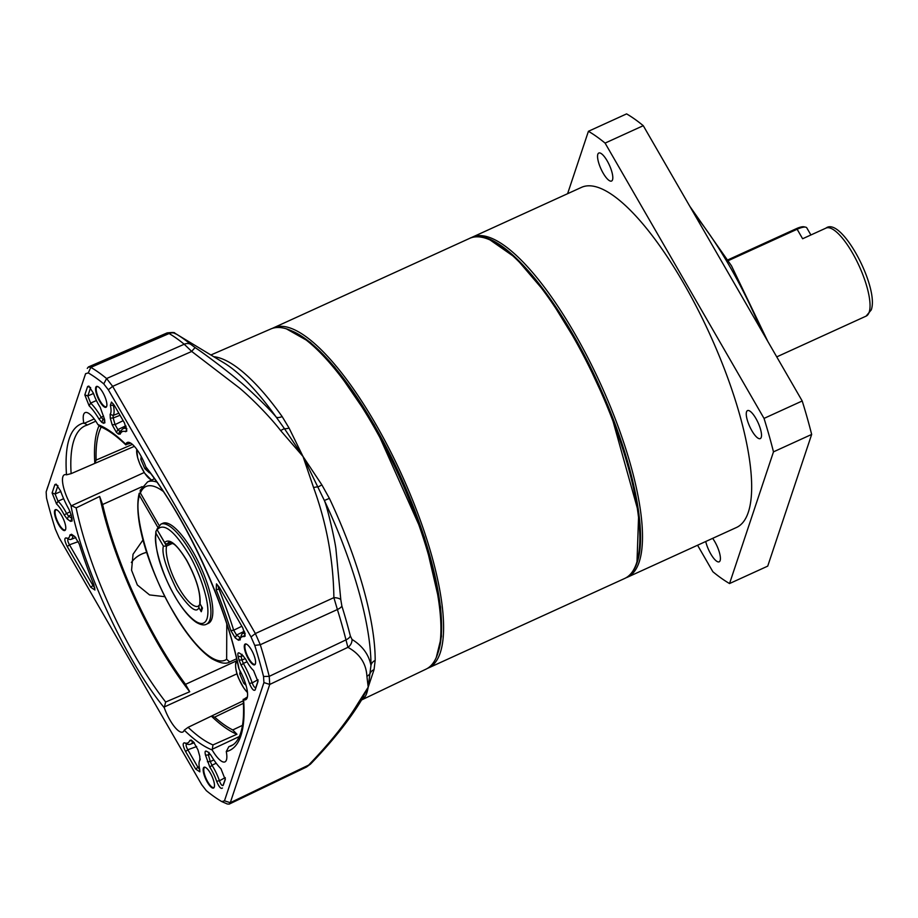 <?xml version="1.0" encoding="UTF-8"?>
<svg xmlns="http://www.w3.org/2000/svg" width="918" height="918" viewBox="0 0 918 918"><rect width="100%" height="100%" fill="white"/><g stroke="black" fill="none" stroke-linecap="round" stroke-linejoin="round"><path stroke-width="1.38" d="M159.066 525.36L140.397 493.023A95.426 28.538 65.5 0 1 163.266 491.451M226.78 624.01L226.654 659.285A95.426 28.538 65.5 0 1 172.963 611.136C150.139 574.117 132.467 512.324 139.525 495.64L157.655 527.024M156.886 482.122A98.937 29.583 -114.5 0 0 147.58 481.916L140.179 490.35L140.397 493.023M139.525 495.64L139.203 493.276C132.444 520.495 151.24 575.437 176.072 616.758C184.426 630.861 198.552 650.139 211.863 658.722C220.182 663.301 226.115 664.368 229.684 661.947L226.654 659.285M229.684 661.947L236.603 658.803L229.684 661.947M796.331 228.674L797.134 229.248A13.196 3.844 -30 0 1 805.683 227.171L804.019 226.815A11.877 3.465 150 0 0 796.331 228.674L727.985 259.84M802.619 238.749L797.134 229.248L728.422 260.574M805.683 227.171A13.196 3.844 -30 0 1 806.807 227.882L810.904 234.974M246.013 685.287L243.74 683.233L239.77 673.915L240.16 671.058M243.74 683.233L245.163 682.579M241.273 673.227L239.77 673.915M149.577 472.104L149.462 472.885L144.792 468.65L140.821 459.333L141.211 456.476M144.792 468.65L146.364 467.939M142.336 458.644L140.821 459.333M802.975 238.588L825.982 228.1C841.427 216.005 879.433 287.586 871.251 309.928L866.122 316.113A48.367 14.47 -114.5 0 0 869.185 312.177A48.367 14.47 -114.5 0 0 855.955 259.369A48.367 14.47 -114.5 0 0 825.982 228.1M627.338 577.261L736.534 527.46A186.882 55.883 -114.5 0 0 683.692 283.364A186.882 55.883 -114.5 0 0 581.438 187.387L472.242 237.188A186.882 55.883 65.5 0 1 574.496 333.165A186.882 55.883 65.5 0 1 639.169 562.034A186.882 55.883 65.5 0 1 627.338 577.261A186.882 55.883 65.5 0 1 625.996 577.801M470.957 237.842A186.882 55.883 65.5 0 1 472.242 237.188M751.853 430.703A15.388 4.601 65.5 0 1 747.504 410.598A15.388 4.601 65.5 0 1 755.927 418.505A15.388 4.601 65.5 0 1 760.276 438.597A15.388 4.601 65.5 0 1 751.853 430.703M603.149 173.135A15.388 4.601 65.5 0 1 598.8 153.031A15.388 4.601 65.5 0 1 607.223 160.937A15.388 4.601 65.5 0 1 611.572 181.03A15.388 4.601 65.5 0 1 603.149 173.135M712.643 538.35A15.388 4.601 65.5 0 1 714.812 541.712A15.388 4.601 65.5 0 1 719.161 561.816A15.388 4.601 65.5 0 1 710.75 553.91A15.388 4.601 65.5 0 1 705.724 541.505M697.565 545.235L712.873 571.742A255.043 76.263 -114.5 0 0 729.546 583.55L773.484 451.851A255.043 76.263 -114.5 0 0 764.028 418.401L605.088 143.105A255.043 76.263 -114.5 0 0 588.415 131.297L567.599 193.698M605.088 143.105L643.266 125.686A255.043 76.263 -114.5 0 0 626.592 113.889L588.415 131.297M643.266 125.686L802.206 400.982L764.028 418.401M773.484 451.851L811.661 434.432A255.043 76.263 -114.5 0 0 802.206 400.982M811.661 434.432L767.723 566.131L729.546 583.55M95.782 421.178L87.371 425L83.79 422.946A23.443 7.011 65.5 0 1 85.156 412.607A23.443 7.011 65.5 0 1 97.882 424.552L100.383 426.721C107.819 429.693 116.322 435.763 125.892 444.943L125.823 444.335A23.443 7.011 65.5 0 1 127.327 442.453A23.443 7.011 65.5 0 1 140.121 454.513A23.443 7.011 65.5 0 1 145.813 466.837L146.559 468.191C185.815 517.431 226.092 604.79 238.588 667.799L239.128 669.199A23.443 7.011 65.5 0 1 247.172 697.806A23.443 7.011 65.5 0 1 245.726 699.7A23.443 7.011 65.5 0 1 243.58 699.688L243.178 699.309C244.177 713.825 243.304 725.174 240.55 733.367C238.278 739.954 235.123 744.131 231.072 745.898A175.889 52.601 65.5 0 1 228.8 746.724L226.276 751.567A23.443 7.011 65.5 0 1 224.979 761.871A23.443 7.011 65.5 0 1 212.184 749.96L212.976 744.923A175.889 52.601 65.5 0 1 188.11 727.32L243.281 700.79M143.013 539.933L133.03 554.265L131.561 570.204L137.344 584.984L149.554 594.921L164.976 596.711M146.65 552.338A28.584 25.968 18.5 0 0 141.659 554.07A28.584 25.968 18.5 0 0 131.354 562.505A28.584 25.968 18.5 0 1 141.636 554.116A28.584 25.968 18.5 0 1 146.673 552.384M61.632 515.549A11.429 3.42 65.5 0 1 65.603 529.514A11.429 3.42 65.5 0 1 58.614 524.614A11.429 3.42 65.5 0 1 54.564 513.69A11.429 3.42 65.5 0 1 56.595 509.754A11.429 3.42 65.5 0 1 61.632 515.549M56.859 509.892A10.993 3.282 -114.5 0 0 55.941 509.903A10.993 3.282 -114.5 0 0 55.252 510.798A10.993 3.282 -114.5 0 0 59.05 524.258A10.993 3.282 -114.5 0 0 65.063 529.904A10.993 3.282 -114.5 0 0 65.683 529.227M106.706 406.33A11.429 3.42 65.5 0 1 99.718 401.396A11.429 3.42 65.5 0 1 95.77 387.396A11.429 3.42 65.5 0 1 97.698 386.535A11.429 3.42 65.5 0 1 104.342 395.44A11.429 3.42 65.5 0 1 106.718 406.295A11.429 3.42 65.5 0 1 106.706 406.33M97.974 386.673A10.993 3.282 -114.5 0 0 97.056 386.685A10.993 3.282 -114.5 0 0 96.356 387.58A10.993 3.282 -114.5 0 0 99.362 399.582A10.993 3.282 -114.5 0 0 106.178 406.685A10.993 3.282 -114.5 0 0 106.786 406.008M255.411 663.898A11.429 3.42 65.5 0 1 248.434 658.963A11.429 3.42 65.5 0 1 244.475 644.952A11.429 3.42 65.5 0 1 246.414 644.103A11.429 3.42 65.5 0 1 253.047 653.008A11.429 3.42 65.5 0 1 255.422 663.863A11.429 3.42 65.5 0 1 255.411 663.898M246.678 644.241A10.993 3.282 -114.5 0 0 245.76 644.252A10.993 3.282 -114.5 0 0 245.06 645.147A10.993 3.282 -114.5 0 0 248.078 657.15A10.993 3.282 -114.5 0 0 254.883 664.253A10.993 3.282 -114.5 0 0 255.502 663.576M214.296 787.116A11.429 3.42 65.5 0 1 207.319 782.182A11.429 3.42 65.5 0 1 203.36 768.171A11.429 3.42 65.5 0 1 205.299 767.322A11.429 3.42 65.5 0 1 211.943 776.226A11.429 3.42 65.5 0 1 214.307 787.082A11.429 3.42 65.5 0 1 214.296 787.116M205.563 767.459A10.993 3.282 -114.5 0 0 204.657 767.471A10.993 3.282 -114.5 0 0 203.957 768.366A10.993 3.282 -114.5 0 0 206.963 780.369A10.993 3.282 -114.5 0 0 213.779 787.472A10.993 3.282 -114.5 0 0 214.387 786.795M240.206 639.525L238.542 640.271L235.226 637.918L230.831 630.54A184.69 55.229 -114.5 0 0 216.212 589.815L216.487 583.871L219.322 587.245L242.834 627.981L245.186 636.082L243.97 636.667A19.726 5.898 -114.5 0 0 240.505 638.09A19.726 5.898 -114.5 0 0 240.459 638.217A19.726 5.898 -114.5 0 0 240.206 639.525L240.126 639.961M245.083 633.627A22.043 6.598 -114.5 0 0 242.708 633.5A22.043 6.598 -114.5 0 0 241.354 635.279A22.043 6.598 -114.5 0 0 241.308 635.428A22.043 6.598 -114.5 0 0 241.262 635.577M247.321 662.268A19.783 5.921 -114.5 0 0 253.54 670.542L257.958 681.558L255.17 689.934C253.747 691.243 251.83 689.074 249.409 683.428A35.4 10.58 -114.5 0 0 241.101 665.148L239.024 659.996A184.69 55.229 -114.5 0 0 238.152 656.45C237.498 653.364 237.957 652.262 239.529 653.157L242.822 655.475L245.84 659.549A19.783 5.921 -114.5 0 0 247.321 662.268M199.367 761.251A19.783 5.921 -114.5 0 0 199.298 761.458A19.783 5.921 -114.5 0 0 199.699 769.25L199.837 771.843L195.706 769.066L185.597 751.555C182.9 746.059 182.475 743.144 184.346 742.811A35.4 10.58 -114.5 0 0 189.842 740.39L191.69 740.459A184.69 55.229 -114.5 0 0 193.618 742.088L197.909 749.754L199.78 756.352L199.906 760.219A19.783 5.921 -114.5 0 0 199.367 761.251M210.899 354.979L270.89 328.931A186.962 55.906 65.5 0 1 290.455 330.354L292.567 331.26A185.172 55.378 65.5 0 1 374.223 425.08A185.172 55.378 65.5 0 1 438.494 651.241L437.794 653.432A186.962 55.906 65.5 0 1 426.044 669.142L361.52 699.998M290.455 330.354A186.962 55.906 65.5 0 1 372.903 425.08A186.962 55.906 65.5 0 1 437.794 653.432M213.722 356.689A188.293 56.308 65.5 0 1 282.147 416.554L289.055 428.029L303.009 456.476L280.69 430.634C271.12 418.183 253.506 399.8 239.437 387.981L191.724 351.445L184.22 344.239A244.613 73.153 -114.5 0 0 169.096 333.532L166.961 333.911M228.8 746.724L232.988 744.808M242.478 725.358L232.77 729.948L236.959 734.251L212.976 744.923M232.77 729.948A172.733 51.66 65.5 0 1 214.651 717.13L243.419 703.314M236.959 734.251A175.889 52.601 -114.5 0 1 211.404 716.166L214.651 717.13M188.11 727.32L184.243 730.177A23.443 7.011 65.5 0 1 182.808 732.013A23.443 7.011 65.5 0 1 164.242 707.663L165.653 702.029A175.889 52.601 65.5 0 1 76.137 507.906L99.672 496.454L102.609 504.51L142.129 486.632M237.028 660.627L185.528 684.335L189.716 691.747L165.653 702.029M185.528 684.335A172.733 51.66 65.5 0 1 102.609 504.51M76.137 507.906L70.938 505.313A23.443 7.011 65.5 0 1 64.409 474.778A23.443 7.011 65.5 0 1 66.486 474.813L71.134 473.642A175.889 52.601 65.5 0 1 85.099 425.826L87.371 425M132.422 444.404L96.126 460.09L94.841 463.383L71.134 473.642M134.361 446.343L94.841 463.383A175.889 52.601 -114.5 0 1 98.983 425.883M96.126 460.09A172.733 51.66 65.5 0 1 101.187 427.054M130.012 442.74L125.777 444.576L130.838 443.199M247.401 696.946L243.362 699.585L247.194 697.749M47.828 486.643L46.141 491.933L46.531 498.026A241.847 72.327 -114.5 0 0 55.309 529.101L59.027 537.546L201.742 784.729L206.298 790.627A241.847 72.327 -114.5 0 0 221.789 801.586L227.308 803.996L229.213 804.111L230.292 802.688L224.474 800.829L263.925 682.579L263.535 676.486A241.847 72.327 -114.5 0 0 254.756 645.4L251.039 636.954L108.324 389.783L103.757 383.885A241.847 72.327 -114.5 0 0 88.277 372.915L85.592 373.683L46.13 491.979L85.592 373.683M221.789 801.586L224.474 800.829M164.242 707.663C126.718 662.624 81.369 564.272 70.938 505.313M66.486 474.813C64.409 443.922 70.17 426.64 83.79 422.946M97.882 424.552C106.236 427.742 115.553 434.34 125.823 444.335M145.813 466.837C156.967 481.021 167.948 497.464 178.758 516.157A179.412 53.646 65.5 0 1 239.128 669.199M212.184 749.96C203.83 746.759 194.513 740.172 184.243 730.177M54.896 484.566L56.147 484.119L60.657 491.084A35.4 10.58 -114.5 0 0 68.965 509.364L71.042 514.516A184.69 55.229 -114.5 0 0 71.914 518.062L72.12 520.999L70.537 521.355L67.243 519.026L64.214 514.952A19.783 5.921 -114.5 0 0 56.526 503.959L52.108 492.943L54.896 484.566L57.914 485.611M79.235 543.961A184.69 55.229 -114.5 0 0 93.854 584.697L94.921 590.022L90.744 587.256L67.266 546.589C64.501 540.943 64.122 538.04 66.119 537.891L66.119 537.891A19.783 5.921 -114.5 0 0 69.883 535.01L71.547 534.265L74.84 536.582L79.235 543.961M112.145 424.747L110.286 418.149L110.16 414.293A19.783 5.921 -114.5 0 0 110.367 405.251L111.48 402.073L114.348 405.435L124.469 422.957L126.822 431.035L125.72 431.689A35.4 10.58 -114.5 0 0 120.224 434.111L118.376 434.053A184.69 55.229 -114.5 0 0 116.448 432.424L112.145 424.747L115.06 424.586L117.871 429.613A186.997 55.918 65.5 0 1 119.822 431.265L121.027 431.311L120.224 434.111M101.795 422.326L99.064 419.147A35.4 10.58 -114.5 0 0 89.115 405.779L84.823 394.889L87.612 386.512L88.862 386.065L93.452 393.283A19.783 5.921 -114.5 0 0 100.165 407.225L104.56 419.377L104.893 422.785L103.539 423.278A184.69 55.229 -114.5 0 0 101.795 422.326L103.034 419.388A186.997 55.918 65.5 0 1 104.79 420.352L104.801 420.352M191.013 739.988L191.69 740.459M200.113 759.794L200.204 759.22M222.454 788C220.963 789.273 219.023 787.013 216.614 781.229A19.783 5.921 -114.5 0 0 209.901 767.287L205.506 755.135C204.714 751.922 205.058 750.614 206.527 751.234A184.69 55.229 -114.5 0 0 208.26 752.186L211.002 755.365A35.4 10.58 -114.5 0 0 220.951 768.722L225.243 779.611L223.246 785.211C222.11 786.141 220.825 784.66 219.425 780.77A22.101 6.61 -114.5 0 0 211.932 765.21L209.901 767.287M99.672 496.454A175.889 52.601 -114.5 0 0 189.716 691.747M108.324 389.783L112.65 386.352L106.603 378.537A246.173 73.612 -114.5 0 0 90.836 367.372L88.415 366.948L87.279 368.393M280.69 430.634A8.79 2.134 -38.2 0 1 284.477 428.695L276.272 417.208C269.812 409.13 247.206 387.304 238.164 380.259C232.093 374.716 204.358 353.556 195.35 347.738A8.79 1.056 -55.3 0 0 191.724 351.445L112.65 386.352L255.365 633.535L251.039 636.954M263.925 682.579L269.743 684.438L269.226 676.359A246.173 73.612 -114.5 0 0 260.287 644.734L255.365 633.535L333.877 597.641C333.349 559.969 326.59 523.294 313.589 487.596L303.009 456.476L284.477 428.695A8.79 4.246 152.9 0 0 289.055 428.029M352.042 639.456A8.79 8.342 -57.6 0 1 347.911 647.328L269.743 684.438L230.292 802.688L308.62 765.107C330.159 742.719 346.556 722.214 357.825 703.567L368.198 687.169L366.913 676.314C366.19 663.519 359.856 653.857 347.911 647.328L345.971 639.88A244.613 73.153 -114.5 0 0 337.388 609.529L333.877 597.641A8.79 3.534 -2.4 0 1 340.796 599.638L335.999 549.733C335.54 543.238 327.76 508.251 324.364 500.494L303.009 456.476L321.851 484.853L329.39 498.371A188.293 56.308 65.5 0 1 375.175 660.409L374.062 669.612L368.198 687.169L370.964 665.447C368.841 654.614 362.541 645.962 352.042 639.456L350.343 635.967A241.239 72.143 -114.5 0 0 341.875 606.029L340.796 599.638M52.108 492.943L55.114 493.999L57.868 485.748M56.526 503.959L58.018 501.205L55.114 493.999L60.817 491.52M64.214 514.952L66.601 513.495A22.101 6.61 -114.5 0 0 58.018 501.205L63.652 498.692M67.243 519.026L68.586 516.157L71.994 518.418M70.124 511.751L66.601 513.495L68.586 516.157L71.134 514.883M70.537 521.355L71.879 518.486M94.852 588.048L92.959 585.477L90.744 587.256M69.883 535.01L72.935 535.882A22.101 6.61 -114.5 0 1 71.099 539.359L75.827 537.512M66.119 537.891L68.724 539.107A22.101 6.61 -114.5 0 0 71.099 539.359M67.266 546.589L69.47 544.799C67.484 541.172 67.232 539.268 68.724 539.107L68.196 539.073M93.877 584.755L92.959 585.477L69.47 544.799L78.328 541.62M110.286 418.149L113.189 417.988L113.109 415.464L110.16 414.293M120.028 415.269L113.189 417.988L115.06 424.586L123.161 420.696M116.448 432.424L117.871 429.613L125.835 425.78M118.376 434.053L119.822 431.265L121.027 431.311A37.707 11.28 -114.5 0 1 123.115 428.706L126.282 427.042M125.72 431.689L126.891 428.729M126.718 428.66A37.707 11.28 -114.5 0 0 123.115 428.706M110.367 405.251L113.35 405.366L113.132 403.69M118.835 413.192L113.109 415.464A22.101 6.61 -114.5 0 0 113.35 405.366L114.153 405.09M99.064 419.147L101.255 417.3A37.707 11.28 -114.5 0 0 90.641 403.071L89.115 405.779M103.631 416.106L101.255 417.3L103.034 419.388L104.377 418.711M103.539 423.278L104.79 420.352M87.612 386.512L90.63 387.557M84.823 394.889L87.83 395.945L90.584 387.694M96.424 400.535L90.641 403.071L87.83 395.945L93.521 393.478M235.226 637.918L236.569 635.049L233.688 630.218L230.831 630.54M238.542 640.271L239.885 637.402L236.569 635.049L244.372 631.251M243.97 636.667L245.232 633.695M216.212 589.815L218.886 588.977L217.818 585.5M241.847 626.26L233.688 630.218A186.997 55.918 -114.5 0 0 218.886 588.977L220.171 588.713M238.152 656.45L241.101 656.439A186.997 55.918 65.5 0 1 241.973 660.042L239.024 659.996M241.101 665.148L243.339 663.416L241.973 660.042L245.301 658.562M249.409 683.428L252.198 682.889A37.707 11.28 -114.5 0 0 243.339 663.416L247.034 661.752M255.17 689.934L255.663 687.525M258.084 680.812L255.961 687.157C254.871 688.098 253.62 686.675 252.198 682.889L258.004 679.722M242.008 654.282L241.101 656.439L243.098 655.693M195.706 769.066L197.921 767.287L187.811 749.765L185.597 751.555M199.768 769.605L197.921 767.287L199.195 766.507M189.842 740.39L192.849 741.457A37.707 11.28 -114.5 0 1 190.428 744.223L194.272 742.719M184.346 742.811L186.985 744.039A37.707 11.28 -114.5 0 0 190.428 744.223M196.681 746.541L187.811 749.765C185.872 746.231 185.597 744.326 186.985 744.039L186.549 744.039M216.614 781.229L219.425 780.77L225.266 777.626M222.948 785.59L225.369 778.866M209.086 752.416L208.409 754.975L205.506 755.135M207.365 761.733L210.279 761.561L211.932 765.21L216.212 763.237M210.291 754.263L208.409 754.975L210.279 761.561L213.86 759.932M229.213 804.111L306.601 766.978L308.62 765.107A8.79 5.944 43.1 0 0 310.697 763.902L310.697 763.902C332.247 741.514 349.058 720.446 361.13 700.698L361.13 700.698A8.79 7.505 29.6 0 0 361.267 700.434L361.13 700.698A8.79 7.505 29.6 0 1 357.825 703.567M73.52 535.653L72.935 535.882M195.35 347.738L190.829 344.399A241.239 72.143 -114.5 0 0 176.876 334.416A241.239 72.143 -114.5 0 0 175.912 333.842A8.79 7.723 -59.6 0 0 175.831 333.796L223.923 362.862A191.678 57.318 -114.5 0 1 276.272 417.208A8.79 4.567 -35.5 0 0 282.147 416.554M313.589 487.596A8.79 2.949 -21.5 0 1 318.098 486.919A8.79 0.769 147.5 0 0 321.851 484.853M361.267 700.434L368.198 687.169C367.372 691.782 366.305 694.983 364.997 696.785L362.117 699.55A188.293 56.308 65.5 0 1 361.589 699.883M366.913 676.314A8.79 8.296 0.7 0 0 370.562 672.584A8.79 7.057 -167 0 1 374.062 669.612M121.451 430.393L119.822 431.265M375.175 660.409A8.79 7.034 0.2 0 0 370.975 665.435A191.678 57.318 -114.5 0 0 324.364 500.494L329.39 498.371M361.199 700.067L361.646 699.78A8.79 8.388 -123.1 0 1 362.117 699.55M171.092 542.4L167.202 544.167A35.182 10.523 65.5 0 1 169.073 542.194L173.881 544.099C174.409 544.477 178.7 547.243 186.698 560.485C196.372 578.524 200.721 592.787 199.757 603.298L200.101 603.975C200.732 592.477 196.257 577.904 186.698 560.255C176.681 543.984 169.314 538.074 164.62 542.515L156.875 529.307L160.857 524.189A54.965 16.432 65.5 0 1 190.933 552.418A54.965 16.432 65.5 0 1 206.47 624.206C204.186 625.56 200.812 624.951 196.337 622.381C189.406 617.711 182.223 608.99 174.787 596.207C160.489 570.514 154.213 548.872 155.922 531.27L156.014 533.347L163.404 546.164C161.465 553.175 165.94 567.749 176.818 589.872C189.085 607.842 196.441 613.763 198.885 607.613L199.137 605.226L200.124 604.228M157.07 529.663L155.922 531.27M160.857 524.189L162.761 523.317A54.965 16.432 65.5 0 1 192.837 551.546A54.965 16.432 65.5 0 1 208.386 623.333L206.47 624.206M199.137 605.226L198.265 606.201A35.182 10.523 65.5 0 1 179.01 588.14A35.182 10.523 65.5 0 1 166.56 546.072L172.722 543.261M167.202 544.167L164.919 543.249L156.875 529.307M165.056 543.467L166.56 546.072L163.404 546.164M201.685 606.924L201.26 611.721L202.476 608.072L200.101 603.975M202.063 607.486L202.476 608.072L202.063 607.486M247.481 692.47A17.809 5.324 65.5 0 1 239.001 679.01A17.809 5.324 65.5 0 1 237.303 661.855M154.063 478.163A17.809 5.324 65.5 0 1 153.593 479.173M151.963 479.907A17.809 5.324 65.5 0 1 140.052 464.439A17.809 5.324 65.5 0 1 136.816 449.395M286.393 328.839L310.41 342.425L334.714 367.143L374.269 424.919L424.368 537.168L440.583 607.028L441.455 636.495L436.279 657.495M272.371 328.369L273.334 327.898A186.882 55.883 65.5 0 1 375.588 423.875A186.882 55.883 65.5 0 1 440.261 652.744A186.882 55.883 65.5 0 1 428.431 667.971L624.665 578.478A186.882 55.883 -114.5 0 0 636.495 563.25A186.882 55.883 -114.5 0 0 585.363 359.225A186.882 55.883 -114.5 0 0 469.568 238.405C498.107 223.143 560.611 297.443 601.393 390.62C632.766 460.629 647.89 532.463 637.115 562.573C634.499 570.503 630.345 575.804 624.665 578.478M637.012 561.632L638.698 513.116L610.688 412.859L582.001 350.951L548.08 295.814L515.755 257.889L490.201 240.046M761.079 329.746A175.889 52.601 -114.5 0 0 729.58 266.128A175.889 52.601 -114.5 0 0 694.249 213.986M94.21 418.952L83.94 423.45M243.58 699.688A179.412 53.646 65.5 0 1 240.837 735.869A179.412 53.646 65.5 0 1 226.276 751.567M211.909 749.398L239.334 736.534M164.081 707.055L237.028 673.801M144.229 472.506L71.283 505.829M88.277 372.915L90.836 367.372L169.096 333.532A8.79 7.723 -59.6 0 1 175.831 333.796C173.158 333.796 178.459 331.685 167.133 332.901L88.415 366.948M103.757 383.885L106.603 378.537L184.22 344.239A8.79 7.172 -50.7 0 1 190.829 344.399M254.756 645.4L260.287 644.734L337.388 609.529A8.79 3.293 -17.2 0 0 341.875 606.029M263.535 676.486L269.226 676.359L345.971 639.88A8.79 4.361 -14.2 0 0 350.343 635.967M361.715 699.677A8.79 8.56 -147.3 0 1 364.997 696.785M157.219 529.697C163.645 522.434 174.145 530.581 188.729 554.151C196.395 566.096 211.817 602.701 206.998 618.778C201.49 633.661 181.879 609.598 174.776 595.977C162.716 576.274 152.847 543.364 156.014 533.347M198.885 607.613L201.26 611.721M202.04 607.544L201.134 610.252M154.488 478.76L147.58 481.916M247.493 692.62L243.672 687.857L238.955 679.01C235.272 671.494 234.365 660.421 237.441 660.788M151.47 480.137L144.723 473.275L140.006 464.428L137.654 457.784L136.667 449.189M776.743 356.884L866.122 316.113M273.334 327.898L469.568 238.405M427.444 668.384L428.431 667.971M689.808 206.286L731.508 265.853L767.827 341.439M240.459 638.217L241.308 635.428M199.298 761.458L200.09 758.704M242.708 633.5L244.785 632.479M310.697 763.902L306.601 766.966M244.395 635.658L240.872 637.459M202.144 607.727L199.814 603.688"/></g></svg>
